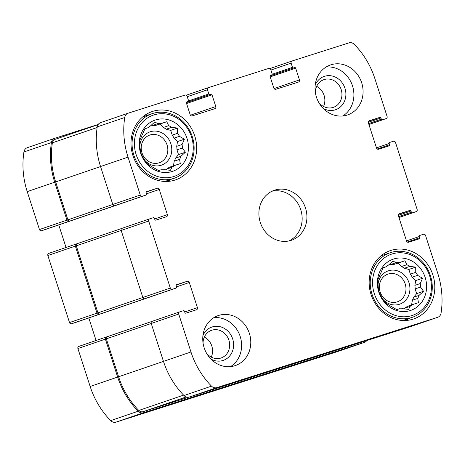 <?xml version="1.0" encoding="UTF-8"?>
<svg xmlns="http://www.w3.org/2000/svg" width="465" height="465" viewBox="0 0 465 465"><rect width="100%" height="100%" fill="white"/><g stroke="black" fill="none" stroke-linecap="round" stroke-linejoin="round"><path stroke-width="0.7" d="M383.084 267.823L385.892 266.858A23.337 20.96 71.1 0 1 388.554 265.05L392.977 260.993L395.918 262.702L390.553 264.538A23.337 20.96 71.1 0 1 393.774 264.48L399.144 262.644A23.337 20.96 71.1 0 0 395.918 262.702M404.405 268.253L409.77 266.416A23.337 20.96 71.1 0 0 406.846 264.707L401.481 266.544A23.337 20.96 71.1 0 1 404.405 268.253L408.851 269.444L410.38 274.17L415.745 272.339A23.337 20.96 71.1 0 1 417.593 275.356L422.546 278.262L420.238 283.545L414.873 285.382A23.337 20.96 71.1 0 1 415.14 288.905L420.505 287.068A23.337 20.96 71.1 0 0 420.238 283.545M410.38 274.17A23.337 20.96 71.1 0 1 412.223 277.192L417.593 275.356M412.368 300.25L417.733 298.414A23.337 20.96 71.1 0 0 419.116 295.339L413.745 297.17A23.337 20.96 71.1 0 1 412.368 300.25L411.583 304.918M404.655 308.19L410.02 306.354A23.337 20.96 71.1 0 0 412.676 304.546L407.311 306.377A23.337 20.96 71.1 0 1 404.655 308.19L404.079 308.888M385.892 266.858L383.143 267.701L380.835 272.99A23.337 20.96 71.1 0 0 379.457 276.065L378.039 279.093L378.068 284.336A23.337 20.96 71.1 0 0 378.336 287.858L379.033 292.113L380.98 296.048A23.337 20.96 71.1 0 0 382.823 299.065L385.857 303.285L388.798 304.988A23.337 20.96 71.1 0 0 391.722 306.697L396.68 309.603L399.429 308.76A23.337 20.96 71.1 0 0 402.649 308.702L408.601 309.382L410.02 306.354M393.663 259.011A27.08 24.32 71.1 0 0 386.078 304.052A27.08 24.32 71.1 0 0 426.213 291.27A27.08 24.32 71.1 0 0 393.663 259.011M417.733 298.414L418.436 302.674L412.676 304.546M420.505 287.068L423.539 291.282L419.116 295.339M409.77 266.416L415.722 267.09L415.745 272.339M399.144 262.644L404.899 260.772L406.846 264.707M144.929 128.77L147.742 127.811A23.337 20.96 71.1 0 1 150.398 125.998L154.822 121.946L157.763 123.655L152.398 125.486A23.337 20.96 71.1 0 1 155.618 125.428L160.989 123.591A23.337 20.96 71.1 0 0 157.763 123.655M166.249 129.2L171.614 127.364A23.337 20.96 71.1 0 0 168.69 125.655L163.325 127.491A23.337 20.96 71.1 0 1 166.249 129.2L170.696 130.392L172.224 135.123L177.595 133.286A23.337 20.96 71.1 0 1 179.438 136.303L184.39 139.209L182.082 144.499L176.717 146.335A23.337 20.96 71.1 0 1 176.985 149.858L182.35 148.021A23.337 20.96 71.1 0 0 182.082 144.499M172.224 135.123A23.337 20.96 71.1 0 1 174.067 138.14L179.438 136.303M174.212 161.204L179.577 159.367A23.337 20.96 71.1 0 0 180.961 156.287L175.59 158.123A23.337 20.96 71.1 0 1 174.212 161.204L173.428 165.871M166.499 169.144L171.864 167.307A23.337 20.96 71.1 0 0 174.52 165.494L169.155 167.33A23.337 20.96 71.1 0 1 166.499 169.144L165.924 169.841M147.742 127.811L144.987 128.654L142.679 133.937A23.337 20.96 71.1 0 0 141.302 137.018L139.884 140.041L139.913 145.289A23.337 20.96 71.1 0 0 140.18 148.806L140.878 153.066L142.825 157.001A23.337 20.96 71.1 0 0 144.667 160.018L147.701 164.232L150.643 165.941A23.337 20.96 71.1 0 0 153.566 167.65L158.524 170.556L161.274 169.713A23.337 20.96 71.1 0 0 164.494 169.655L170.446 170.33L171.864 167.307M155.508 119.958A27.08 24.32 71.1 0 0 147.922 165.005A27.08 24.32 71.1 0 0 188.058 152.224A27.08 24.32 71.1 0 0 155.508 119.958M179.577 159.367L180.281 163.628L174.52 165.494M182.35 148.021L185.384 152.235L180.961 156.287M171.614 127.364L177.566 128.044L177.595 133.286M160.989 123.591L166.743 121.725L168.69 125.655M318.781 102.486A14.636 13.142 71.1 0 0 333.382 107.339A14.636 13.142 71.1 0 0 341.124 89.373A14.636 13.142 71.1 0 0 324.146 79.567A14.636 13.142 71.1 0 0 323.907 79.649A14.636 13.142 71.1 0 0 315.34 92.425M316.659 86.356A14.636 13.142 -108.9 0 1 323.541 106.479M150.026 134.99A14.636 13.142 71.1 0 0 149.788 135.065A14.636 13.142 71.1 0 0 142.087 153.165A14.636 13.142 71.1 0 0 159.263 162.762A14.636 13.142 71.1 0 0 167.005 144.789A14.636 13.142 71.1 0 0 150.026 134.99M206.495 353.127A14.636 13.142 71.1 0 0 221.096 357.98A14.636 13.142 71.1 0 0 228.838 340.014A14.636 13.142 71.1 0 0 211.86 330.208A14.636 13.142 71.1 0 0 211.621 330.29A14.636 13.142 71.1 0 0 203.048 343.065M204.368 336.997A14.636 13.142 -108.9 0 1 211.255 357.12M388.182 274.036A14.636 13.142 71.1 0 0 387.944 274.118A14.636 13.142 71.1 0 0 380.242 292.218A14.636 13.142 71.1 0 0 397.418 301.808A14.636 13.142 71.1 0 0 405.16 283.842A14.636 13.142 71.1 0 0 388.182 274.036M270.502 75.254A0.884 0.791 -108.9 0 0 270.031 76.33L273.821 88.059A1.761 1.581 -108.9 0 0 275.873 89.257L298.483 82.055A1.761 1.581 -108.9 0 0 299.448 79.899L295.659 68.169A0.884 0.791 -108.9 0 0 294.636 67.57L293.502 67.931A0.884 0.791 -108.9 0 1 292.479 67.332L291.125 63.141A1.761 1.581 -108.9 0 1 292.09 60.985L348.93 42.885A5.946 5.336 -108.9 0 1 354.313 44.378A79.701 71.575 -108.9 0 1 374.848 78.533L387.095 116.453A1.761 1.581 -108.9 0 1 386.13 118.61L382.364 119.813A0.884 0.791 -108.9 0 1 381.341 119.214L380.934 117.959A0.884 0.791 -108.9 0 0 379.911 117.36L369.355 120.72A1.761 1.581 -108.9 0 0 368.39 122.876L376.511 148.015A1.761 1.581 -108.9 0 0 378.562 149.213L389.112 145.853A0.884 0.791 -108.9 0 0 389.594 144.772L389.188 143.516A0.884 0.791 -108.9 0 1 389.658 142.441L393.442 141.238A1.761 1.581 -108.9 0 1 395.488 142.435L417.146 209.477A1.761 1.581 -108.9 0 1 416.175 211.633L412.409 212.836A0.884 0.791 -108.9 0 1 411.386 212.238L410.979 210.982A0.884 0.791 -108.9 0 0 409.956 210.383L399.406 213.743A1.761 1.581 -108.9 0 0 398.435 215.9L406.555 241.039A1.761 1.581 -108.9 0 0 408.607 242.236L419.157 238.876A0.884 0.791 -108.9 0 0 419.639 237.795L419.232 236.54A0.884 0.791 -108.9 0 1 419.715 235.464L423.487 234.261A1.761 1.581 -108.9 0 1 425.533 235.459L437.78 273.379A79.701 71.575 -108.9 0 1 441.082 313.026A5.946 5.336 -108.9 0 1 437.675 317.316A5.946 5.336 -108.9 0 1 437.577 317.345L216.882 387.618A5.946 5.336 -108.9 0 1 211.499 386.13A79.701 71.575 -108.9 0 1 190.964 351.976L178.717 314.049A1.761 1.581 -108.9 0 1 179.682 311.899L183.448 310.696A0.884 0.791 -108.9 0 1 184.471 311.294L184.878 312.55A0.884 0.791 -108.9 0 0 185.907 313.148L196.457 309.789A1.761 1.581 -108.9 0 0 197.422 307.632L189.302 282.493A1.761 1.581 -108.9 0 0 187.25 281.296L176.7 284.656A0.884 0.791 -108.9 0 0 176.218 285.737L176.624 286.992A0.884 0.791 -108.9 0 1 176.154 288.062L172.376 289.271A1.761 1.581 -108.9 0 1 170.324 288.073L148.672 221.032A1.761 1.581 -108.9 0 1 149.637 218.876L153.404 217.672A0.884 0.791 -108.9 0 1 154.427 218.271L154.833 219.527A0.884 0.791 -108.9 0 0 155.856 220.125L166.412 216.766A1.761 1.581 -108.9 0 0 167.377 214.609L159.257 189.47A1.761 1.581 -108.9 0 0 157.205 188.273L146.655 191.632A0.884 0.791 -108.9 0 0 146.173 192.713L146.58 193.969A0.884 0.791 -108.9 0 1 146.109 195.044L142.325 196.247A1.761 1.581 -108.9 0 1 140.279 195.05L128.032 157.129A79.701 71.575 -108.9 0 1 124.73 117.482A5.946 5.336 -108.9 0 1 128.137 113.193A5.946 5.336 -108.9 0 1 128.235 113.164L185.076 95.063A1.761 1.581 -108.9 0 1 187.122 96.261L188.476 100.452A0.884 0.791 -108.9 0 1 188.005 101.521L186.831 101.899A0.884 0.791 -108.9 0 0 186.378 102.968L190.168 114.698A1.761 1.581 -108.9 0 0 192.219 115.895L214.824 108.694A1.761 1.581 -108.9 0 0 215.795 106.537L212.005 94.808A0.884 0.791 -108.9 0 0 210.976 94.209L209.849 94.569A0.884 0.791 -108.9 0 1 208.826 93.971L207.471 89.78A1.761 1.581 -108.9 0 1 208.436 87.623L268.729 68.425A1.761 1.581 -108.9 0 1 270.775 69.622L272.13 73.813A0.884 0.791 -108.9 0 1 271.647 74.888L270.52 75.249A0.884 0.791 -108.9 0 1 270.52 75.249L270.491 75.26M410.275 326.686A5.946 5.336 -108.9 0 1 410.182 326.721A5.946 5.336 -108.9 0 1 410.084 326.755L189.389 397.029A5.946 5.336 -108.9 0 1 184.006 395.541A79.701 71.575 -108.9 0 1 163.471 361.381L118.587 376.76L106.34 338.84A1.761 1.581 -108.9 0 1 107.305 336.683L106.363 336.98A1.761 1.581 -108.9 0 0 106.334 336.991L78.841 346.396A1.761 1.581 -108.9 0 1 78.87 346.39L106.305 337.003M290.968 364.176L261.673 373.808L296.565 362.671L302.436 360.642L290.968 364.176M178.717 314.049L151.224 323.46L163.471 361.381L190.964 351.976M151.224 323.46A1.761 1.581 -108.9 0 1 152.189 321.303L179.624 311.916M172.376 289.271L144.877 298.675A1.761 1.581 -108.9 0 1 142.831 297.478L121.173 230.437A1.761 1.581 -108.9 0 1 122.144 228.28L149.579 218.893M142.325 196.247L114.832 205.652A1.761 1.581 -108.9 0 1 112.786 204.455L100.539 166.534A79.701 71.575 -108.9 0 1 97.237 126.887A5.946 5.336 -108.9 0 1 100.643 122.603A5.946 5.336 -108.9 0 1 100.742 122.568M366.809 340.531A5.946 5.336 -108.9 0 1 364.357 342.397A5.946 5.336 -108.9 0 1 364.258 342.432L336.765 351.836L116.07 422.115A5.946 5.336 -108.9 0 1 110.687 420.622A79.701 71.575 -108.9 0 1 90.152 386.467L77.905 348.547A1.761 1.581 -108.9 0 1 78.841 346.396M280.511 369.181L251.21 378.818L286.103 367.681L291.974 365.647L280.511 369.181M106.334 336.991A1.761 1.581 -108.9 0 0 105.398 339.136L117.645 377.057A79.701 71.575 -108.9 0 0 138.181 411.217A5.946 5.336 -108.9 0 0 143.563 412.705L364.258 342.432M96.081 340.496L88.798 317.95M75.359 322.553A0.884 0.791 -108.9 0 1 75.33 322.559L71.558 323.762A1.761 1.581 -108.9 0 1 69.512 322.565L47.854 255.523A1.761 1.581 -108.9 0 1 48.825 253.367L76.26 243.98M176.154 288.062A0.884 0.791 -108.9 0 1 176.142 288.068L75.33 322.559L176.154 288.062M76.289 243.968A1.761 1.581 -108.9 0 0 75.353 246.113L97.005 313.16A1.761 1.581 -108.9 0 0 99.057 314.352L99.998 314.055A1.761 1.581 -108.9 0 1 97.946 312.858L76.295 245.816A1.761 1.581 -108.9 0 1 77.26 243.66L76.318 243.956A1.761 1.581 -108.9 0 0 76.289 243.968L48.796 253.373M144.877 298.675L99.998 314.055M66.036 247.473L58.753 224.926M45.285 229.536L146.097 195.044A0.884 0.791 -108.9 0 1 146.097 195.044L45.297 229.536A0.884 0.791 -108.9 0 1 45.285 229.536L41.513 230.739A1.761 1.581 -108.9 0 1 39.467 229.541L27.22 191.621A79.701 71.575 -108.9 0 1 23.918 151.974A5.946 5.336 -108.9 0 1 27.325 147.684A5.946 5.336 -108.9 0 1 27.423 147.655M98.191 124.469L54.917 138.245A5.946 5.336 -108.9 0 0 54.818 138.279A5.946 5.336 -108.9 0 0 51.412 142.569A79.701 71.575 -108.9 0 0 54.713 182.216L66.96 220.137A1.761 1.581 -108.9 0 0 69.012 221.334L69.953 221.032A1.761 1.581 -108.9 0 1 67.902 219.835L55.655 181.914A78.823 70.785 -108.9 0 1 52.371 142.831A4.842 4.348 -108.9 0 1 55.149 139.331A4.842 4.348 -108.9 0 1 55.23 139.302L98.074 124.643L55.149 139.331M114.832 205.652L69.953 221.032M347.169 115.076A26.424 23.727 -108.9 0 1 316.52 97.377A26.424 23.727 -108.9 0 1 330.499 64.937A26.424 23.727 -108.9 0 1 330.929 64.792A26.424 23.727 -108.9 0 1 361.584 82.491A26.424 23.727 -108.9 0 1 347.605 114.931A26.424 23.727 -108.9 0 1 347.169 115.076M234.883 365.717A26.424 23.727 -108.9 0 1 204.234 348.018A26.424 23.727 -108.9 0 1 218.207 315.578A26.424 23.727 -108.9 0 1 218.643 315.433A26.424 23.727 -108.9 0 1 249.292 333.132A26.424 23.727 -108.9 0 1 235.313 365.571A26.424 23.727 -108.9 0 1 234.883 365.717M152.729 111.368A36.107 32.428 71.1 0 0 152.142 111.565A36.107 32.428 71.1 0 0 133.147 156.228A36.107 32.428 71.1 0 0 175.52 179.891A36.107 32.428 71.1 0 0 194.62 135.559A36.107 32.428 71.1 0 0 152.729 111.368M390.885 250.42A36.107 32.428 71.1 0 0 390.298 250.612A36.107 32.428 71.1 0 0 371.303 295.275A36.107 32.428 71.1 0 0 413.676 318.944A36.107 32.428 71.1 0 0 432.776 274.612A36.107 32.428 71.1 0 0 390.885 250.42M274.786 190.115A26.424 23.727 71.1 0 0 274.356 190.255A26.424 23.727 71.1 0 0 260.458 222.933A26.424 23.727 71.1 0 0 291.462 240.254A26.424 23.727 71.1 0 0 305.435 207.814A26.424 23.727 71.1 0 0 274.786 190.115M188.616 397.203L143.197 411.665A4.842 4.348 -108.9 0 1 138.808 410.45A78.823 70.785 -108.9 0 1 118.587 376.76M289.027 240.928A26.424 23.727 71.1 0 0 300.588 209.204A26.424 23.727 71.1 0 0 272.019 191.214M406.003 320.461A36.107 32.428 71.1 0 0 408.392 318.653M386.299 254.076A36.107 32.428 71.1 0 0 383.3 254.111M383.282 299.786A17.612 15.816 71.1 0 0 403.963 301.808A17.612 15.816 71.1 0 0 407.886 280.023A17.612 15.816 71.1 0 0 388.507 270.775A17.612 15.816 71.1 0 0 378.051 284.063M415.14 288.905L416.669 293.636L413.745 297.17M412.223 277.192L415.675 280.61L414.873 285.382M393.774 264.48L398.028 263.12L401.481 266.544M389.408 264.23L390.553 264.538M392.036 253.983A32.364 29.068 71.1 0 0 382.974 307.813A32.364 29.068 71.1 0 0 430.945 292.537A32.364 29.068 71.1 0 0 392.036 253.983M390.763 252.553A34.125 30.649 71.1 0 0 390.205 252.739A34.125 30.649 71.1 0 0 372.256 294.95A34.125 30.649 71.1 0 0 412.298 317.316A34.125 30.649 71.1 0 0 430.352 275.42A34.125 30.649 71.1 0 0 390.763 252.553M167.848 181.414A36.107 32.428 71.1 0 0 170.237 179.606M148.143 115.029A36.107 32.428 71.1 0 0 145.144 115.064M145.127 160.733A17.612 15.816 71.1 0 0 165.807 162.756A17.612 15.816 71.1 0 0 169.731 140.976A17.612 15.816 71.1 0 0 150.352 131.729A17.612 15.816 71.1 0 0 139.895 145.016M176.985 149.858L178.514 154.583L175.59 158.123M174.067 138.14L177.52 141.563L176.717 146.335M155.618 125.428L159.873 124.074L163.325 127.491M151.253 125.184L152.398 125.486M153.88 114.931A32.364 29.068 71.1 0 0 144.818 168.766A32.364 29.068 71.1 0 0 192.789 153.491A32.364 29.068 71.1 0 0 153.88 114.931M152.607 113.507A34.125 30.649 71.1 0 0 152.049 113.693A34.125 30.649 71.1 0 0 134.1 155.903A34.125 30.649 71.1 0 0 174.143 178.269A34.125 30.649 71.1 0 0 192.196 136.367A34.125 30.649 71.1 0 0 152.607 113.507M230.553 366.612A26.424 23.727 71.1 0 0 240.045 336.026A26.424 23.727 71.1 0 0 213.807 317.671M210.895 359.026A17.612 15.816 71.1 0 0 233.599 345.611A17.612 15.816 71.1 0 0 212.185 326.947A17.612 15.816 71.1 0 0 202.914 335.707M342.839 115.971A26.424 23.727 71.1 0 0 352.336 85.386A26.424 23.727 71.1 0 0 326.099 67.03M323.181 108.386A17.612 15.816 71.1 0 0 345.884 94.97A17.612 15.816 71.1 0 0 324.471 76.306A17.612 15.816 71.1 0 0 315.206 85.066M178.514 154.583L185.384 152.235M177.52 141.563L184.39 139.209M170.696 130.392L177.566 128.044M159.873 124.074L166.743 121.725M416.669 293.636L423.539 291.282M415.675 280.61L422.546 278.262M408.851 269.444L415.722 267.09M398.028 263.12L404.899 260.772M208.378 87.641L186.279 95.203L208.407 87.635M292.032 61.008L269.933 68.564L292.061 60.996M291.125 63.141L270.915 70.058M386.13 118.61L368.919 124.504L386.159 118.604M416.175 211.633L398.964 217.527L416.204 211.627M437.577 317.345L410.084 326.755M216.882 387.618L189.389 397.029M211.499 386.13L184.006 395.541M170.324 288.073L142.831 297.478M148.672 221.032L121.173 230.437M140.279 195.05L112.786 204.455M128.032 157.129L100.539 166.534M124.73 117.482L97.237 126.887M207.471 89.78L187.261 96.691M299.448 79.899L274.083 88.577M295.659 68.169L270.212 76.876M294.636 67.57L269.985 76.004M293.502 67.931L269.991 75.975M292.479 67.332L272.159 74.284M382.364 119.813L368.89 124.422M381.341 119.214L368.617 123.568M380.934 117.959L368.297 122.278M379.911 117.36L368.658 121.208M389.594 144.772L377.243 149.003M389.188 143.516L376.464 147.87M412.409 212.836L398.935 217.446M411.386 212.238L398.662 216.591M410.979 210.982L398.342 215.301M409.956 210.383L398.703 214.231M419.639 237.795L407.288 242.021M419.232 236.54L406.509 240.893M143.563 412.705L116.07 422.115M138.181 411.217L110.687 420.622M117.645 377.057L90.152 386.467M105.398 339.136L77.905 348.547M107.276 336.689L151.933 321.414L107.305 336.683M197.422 307.632L184.698 311.986M189.302 282.493L176.578 286.847M187.25 281.296L176.252 285.057M99.057 314.352L71.558 323.762M97.005 313.16L69.512 322.565M75.353 246.113L47.854 255.523M77.231 243.666L121.888 228.391L77.26 243.66M167.377 214.609L154.653 218.963M159.257 189.47L146.533 193.824M157.205 188.273L146.208 192.039M69.012 221.334L41.513 230.739M66.96 220.137L39.467 229.541M54.713 182.216L27.22 191.621M51.412 142.569L23.918 151.974M215.795 106.537L190.429 115.215M212.005 94.808L186.558 103.515M210.976 94.209L186.331 102.643M209.849 94.569L186.331 102.614M208.826 93.971L188.505 100.922M112.792 204.478L67.902 219.835M100.545 166.557L55.655 181.914M97.144 127.515L52.371 142.831M142.836 297.501L97.946 312.858M121.185 230.454L76.295 245.816M186.198 396.953L143.197 411.665M183.599 395.122L138.808 410.45M151.23 323.477L106.34 338.84M437.675 317.316L410.182 326.721M179.653 311.905L152.16 321.315M149.608 218.881L122.115 228.292M128.137 113.193L100.643 122.603M364.357 342.397L336.863 351.807M54.818 138.279L27.325 147.684M403.01 320.495L412.298 317.316M380.911 255.919L390.205 252.739M164.854 181.449L174.143 178.269M142.755 116.872L152.049 113.693"/></g></svg>
